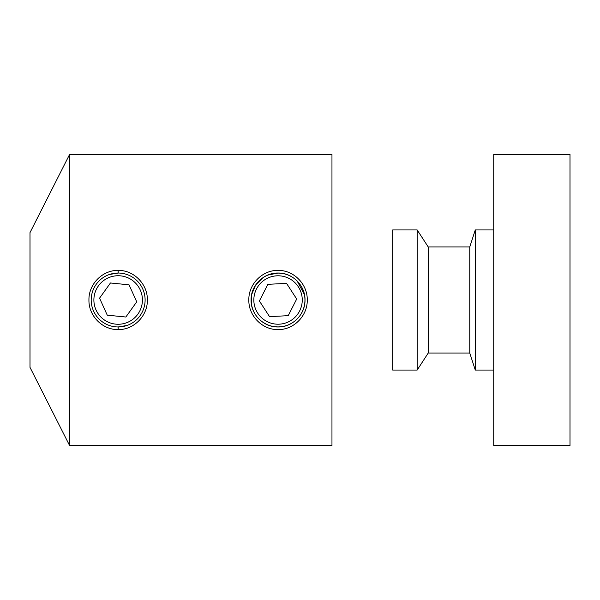 <?xml version="1.0" encoding="UTF-8"?>
<svg xmlns="http://www.w3.org/2000/svg" width="600" height="600" viewBox="0 0 600 600"><rect width="100%" height="100%" fill="white"/><g stroke="black" fill="none" stroke-linecap="round" stroke-linejoin="round"><path stroke-width="0.9" d="M118.155 270.42C133.815 270.045 147.72 284.16 147.36 299.985C147.72 315.855 133.83 329.94 118.148 329.58C102.465 329.94 88.575 315.855 88.942 299.985C88.582 284.153 102.502 270.038 118.155 270.42L118.155 273.038L109.312 274.53M118.148 329.58L118.148 326.962A26.963 26.963 0 0 1 91.192 300A26.963 26.963 0 0 1 118.155 273.038A26.963 26.963 0 0 1 145.11 300A26.963 26.963 0 0 1 118.155 326.962L127.005 325.47M278.04 326.962L278.048 326.962C292.47 327.33 305.37 314.407 305.002 299.985C305.377 285.608 292.447 272.655 278.048 273.038C263.655 272.655 250.718 285.593 251.085 299.985C250.718 314.4 263.618 327.33 278.04 326.962L272.835 326.452M278.048 270.42C293.707 270.045 307.612 284.16 307.252 299.985C307.612 315.855 293.722 329.94 278.04 329.58C262.365 329.94 248.475 315.855 248.835 299.985C248.475 284.153 262.395 270.038 278.048 270.42M267.69 324.892L262.83 322.26M251.618 305.332L251.595 294.757M251.603 294.72L255.645 285L263.04 277.597M267.66 275.115L278.048 273.038M30 367.373L30 232.627L69.623 154.41L69.623 445.59L30 367.373M69.623 445.59L331.965 445.59L331.965 154.41L69.623 154.41M297.127 280.957L304.478 294.697M283.32 326.438L278.048 326.962M136.74 301.837L129.038 284.82L110.453 282.983L99.562 298.163L107.265 315.18L125.85 317.017L136.74 301.837M278.048 326.903A26.902 26.902 0 0 0 304.95 300A26.902 26.902 0 0 0 278.048 273.097A26.902 26.902 0 0 0 251.145 300A26.902 26.902 0 0 0 278.048 326.903A26.902 26.902 0 0 1 251.145 300A26.902 26.902 0 0 1 278.048 273.097M286.53 283.358L267.877 284.332L259.388 300.975L269.558 316.642L288.218 315.668L296.7 299.025L286.53 283.358M493.732 229.942L475.275 229.942L475.275 370.058L493.732 370.058M475.275 370.058L469.77 353.04L469.77 246.96L475.275 229.942M469.77 246.96L428.228 246.96L417.173 229.942L392.692 229.942L392.692 370.058L417.173 370.058L417.173 229.942M469.77 353.04L428.228 353.04L428.228 246.96M428.228 353.04L417.173 370.058M570 445.59L570 154.41L493.732 154.41L493.732 445.59L570 445.59M118.155 324.263A24.263 24.263 0 0 0 142.417 300A24.263 24.263 0 0 0 118.155 275.737A24.263 24.263 0 0 0 93.885 300A24.263 24.263 0 0 0 118.155 324.263M118.155 326.962A26.963 26.963 0 0 1 91.192 300A26.963 26.963 0 0 1 118.155 273.038M278.048 324.21A24.21 24.21 0 0 0 302.25 300A24.21 24.21 0 0 0 278.048 275.79A24.21 24.21 0 0 0 253.837 300A24.21 24.21 0 0 0 278.048 324.21"/></g></svg>
